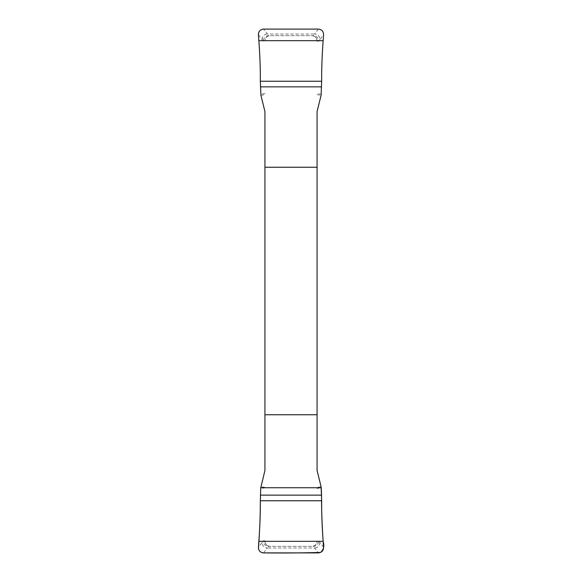 <?xml version="1.0" encoding="UTF-8"?>
<svg xmlns="http://www.w3.org/2000/svg" width="582" height="582" viewBox="0 0 582 582"><rect width="100%" height="100%" fill="white"/><g stroke="black" fill="none" stroke-linecap="round" stroke-linejoin="round"><path stroke-width="0.44" stroke-dasharray="2.91 2.18" d="M264.926 111.482L264.926 470.518M317.074 470.518L317.074 111.482M318.441 29.1L314.636 34.018C317.947 34.374 319.685 36.215 319.838 39.547L323.57 34.731M319.838 39.547L318.594 41.177C318.441 37.852 316.71 36.004 313.392 35.648L311.857 35.648A5.216 5.216 0 0 1 317.074 40.864C316.717 37.692 314.978 35.953 311.857 35.648L270.143 35.648A5.216 5.216 0 0 0 264.926 40.864C265.283 37.692 267.022 35.953 270.143 35.648L313.392 35.648L314.636 34.018L267.364 34.018L263.559 29.1M258.43 34.731L263.406 41.177L264.926 41.177M263.559 552.9L267.364 547.982C264.053 547.626 262.315 545.785 262.162 542.453L258.43 547.269M262.162 542.453L263.406 540.823C263.559 544.148 265.29 545.996 268.608 546.353L270.143 546.353A5.216 5.216 0 0 1 264.926 541.136C265.283 544.308 267.022 546.047 270.143 546.353L311.857 546.353A5.216 5.216 0 0 0 317.074 541.136C316.717 544.308 314.978 546.047 311.857 546.353L268.608 546.353L267.364 547.982L314.636 547.982L318.441 552.9M323.57 547.269L318.594 540.823L317.074 540.823M260.903 95.288L264.926 94.633M264.926 93.571L260.751 94.255M321.249 94.255L317.074 93.571M317.074 94.633L321.097 95.288M317.074 41.177L318.594 41.177M262.162 39.547C262.315 36.215 264.053 34.374 267.364 34.018L268.608 35.648C265.29 36.004 263.559 37.852 263.406 41.177M260.751 487.745L264.926 488.429M264.926 487.367L260.903 486.712M321.097 486.712L317.074 487.367M317.074 488.429L321.249 487.745M264.926 540.823L263.406 540.823M319.838 542.453C319.685 545.785 317.947 547.626 314.636 547.982L313.392 546.353C316.71 545.996 318.441 544.148 318.594 540.823"/><path stroke-width="0.87" d="M258.859 40.66L323.141 40.66L323.57 34.731C323.497 31.377 321.788 29.5 318.441 29.1L263.559 29.1C260.212 29.5 258.503 31.377 258.43 34.731L258.859 40.66C259.95 55.799 260.438 69.331 260.336 81.24L260.903 95.288L264.926 111.482L264.926 470.518L260.751 487.745L321.249 487.745L321.562 495.137C321.46 508.806 321.984 524.207 323.141 541.34C324.538 545.945 323.672 549.648 320.537 552.456C301.607 552.973 282.612 553.126 263.559 552.9C260.7 552.653 258.997 551.132 258.452 548.331C259.747 530.791 260.372 514.932 260.336 500.76L260.751 487.745L260.336 500.76C260.438 512.669 259.95 526.201 258.859 541.34L258.43 547.269C258.503 550.623 260.212 552.5 263.559 552.9L318.441 552.9C321.788 552.5 323.497 550.623 323.57 547.269L323.141 541.34L258.859 541.34M323.141 541.34C322.05 526.201 321.562 512.669 321.664 500.76L321.097 486.712L317.074 470.518L317.074 111.482L321.097 95.288L321.664 81.24C321.562 69.331 322.05 55.799 323.141 40.66M317.074 167.252L264.926 167.252M264.926 414.748L317.074 414.748M321.664 500.76L260.336 500.76M321.562 495.137L260.438 495.137M260.336 81.24L321.664 81.24M260.438 86.864L321.562 86.864"/></g></svg>
